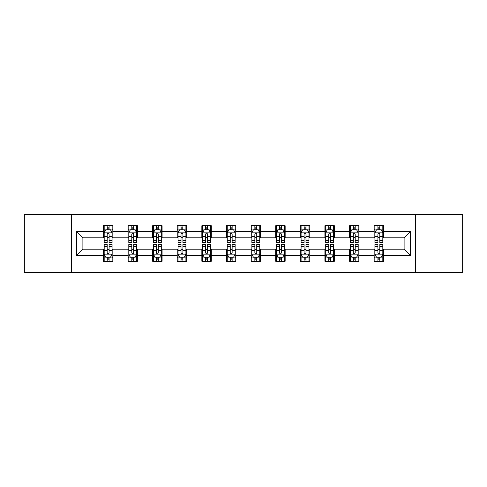 <?xml version="1.0" encoding="UTF-8"?>
<svg xmlns="http://www.w3.org/2000/svg" width="487" height="487" viewBox="0 0 487 487"><rect width="100%" height="100%" fill="white"/><g stroke="black" fill="none" stroke-linecap="round" stroke-linejoin="round"><path stroke-width="0.73" d="M415.63 272.69L462.65 272.69L462.65 214.31L415.63 214.31L415.63 272.69L71.37 272.69L71.37 214.31L24.35 214.31L24.35 272.69L71.37 272.69M415.63 214.31L71.37 214.31M383.604 231.508L383.604 225.749L374.138 225.749L374.138 231.508L358.992 231.508L358.992 225.749L349.526 225.749L349.526 231.508L334.38 231.508L334.38 225.749L324.914 225.749L324.914 231.508L309.769 231.508L309.769 225.749L300.296 225.749L300.296 231.508L285.151 231.508L285.151 225.749L275.685 225.749L275.685 231.508L260.539 231.508L260.539 225.749L251.073 225.749L251.073 231.508L235.927 231.508L235.927 225.749L226.461 225.749L226.461 231.508L211.315 231.508L211.315 225.749L201.849 225.749L201.849 231.508L186.704 231.508L186.704 225.749L177.231 225.749L177.231 231.508L162.086 231.508L162.086 225.749L152.62 225.749L152.62 231.508L137.474 231.508L137.474 225.749L128.008 225.749L128.008 231.508L112.862 231.508L112.862 225.749L103.396 225.749L103.396 231.508L76.575 231.508L76.575 255.492L82.887 249.18L103.396 249.18L103.396 261.251L112.862 261.251L112.862 249.18L128.008 249.18L128.008 261.251L137.474 261.251L137.474 249.18L152.62 249.18L152.62 261.251L162.086 261.251L162.086 249.18L177.231 249.18L177.231 261.251L186.704 261.251L186.704 249.18L201.849 249.18L201.849 261.251L211.315 261.251L211.315 249.18L226.461 249.18L226.461 261.251L235.927 261.251L235.927 249.18L251.073 249.18L251.073 261.251L260.539 261.251L260.539 249.18L275.685 249.18L275.685 261.251L285.151 261.251L285.151 249.18L300.296 249.18L300.296 261.251L309.769 261.251L309.769 249.18L324.914 249.18L324.914 261.251L334.38 261.251L334.38 249.18L349.526 249.18L349.526 261.251L358.992 261.251L358.992 249.18L374.138 249.18L374.138 261.251L383.604 261.251L383.604 249.18L404.113 249.18L404.113 237.82L383.604 237.82L383.604 231.508L410.425 231.508L410.425 255.492L383.604 255.492M374.138 255.492L358.992 255.492M349.526 255.492L334.38 255.492M324.914 255.492L309.769 255.492M300.296 255.492L285.151 255.492M275.685 255.492L260.539 255.492M251.073 255.492L235.927 255.492M226.461 255.492L211.315 255.492M201.849 255.492L186.704 255.492M177.231 255.492L162.086 255.492M152.62 255.492L137.474 255.492M128.008 255.492L112.862 255.492M103.396 255.492L76.575 255.492M374.138 231.508L374.138 237.82L358.992 237.82L358.992 231.508M349.526 231.508L349.526 237.82L334.38 237.82L334.38 231.508M324.914 231.508L324.914 237.82L309.769 237.82L309.769 231.508M300.296 231.508L300.296 237.82L285.151 237.82L285.151 231.508M275.685 231.508L275.685 237.82L260.539 237.82L260.539 231.508M251.073 231.508L251.073 237.82L235.927 237.82L235.927 231.508M226.461 231.508L226.461 237.82L211.315 237.82L211.315 231.508M201.849 231.508L201.849 237.82L186.704 237.82L186.704 231.508M177.231 231.508L177.231 237.82L162.086 237.82L162.086 231.508M152.62 231.508L152.62 237.82L137.474 237.82L137.474 231.508M128.008 231.508L128.008 237.82L112.862 237.82L112.862 231.508M103.396 231.508L103.396 237.82L82.887 237.82L76.575 231.508M82.887 237.82L82.887 249.18M410.425 255.492L404.113 249.18M404.113 237.82L410.425 231.508M103.396 229.694L104.181 229.694M107.183 229.694L109.076 229.694M112.071 229.694L112.862 229.694M103.396 237.662L104.181 237.662M107.183 237.662L109.076 237.662M112.071 237.662L112.862 237.662M103.396 249.338L104.181 249.338M107.183 249.338L109.076 249.338M112.071 249.338L112.862 249.338M103.396 257.306L104.181 257.306M107.183 257.306L109.076 257.306M112.071 257.306L112.862 257.306M128.008 249.338L128.799 249.338M131.794 249.338L133.688 249.338M136.689 249.338L137.474 249.338M128.008 257.306L128.799 257.306M131.794 257.306L133.688 257.306M136.689 257.306L137.474 257.306M128.008 229.694L128.799 229.694M131.794 229.694L133.688 229.694M136.689 229.694L137.474 229.694M128.008 237.662L128.799 237.662M131.794 237.662L133.688 237.662M136.689 237.662L137.474 237.662M152.62 249.338L153.411 249.338M156.406 249.338L158.299 249.338M161.3 249.338L162.086 249.338M152.62 257.306L153.411 257.306M156.406 257.306L158.299 257.306M161.3 257.306L162.086 257.306M152.62 229.694L153.411 229.694M156.406 229.694L158.299 229.694M161.3 229.694L162.086 229.694M152.62 237.662L153.411 237.662M156.406 237.662L158.299 237.662M161.3 237.662L162.086 237.662M177.231 249.338L178.023 249.338M181.024 249.338L182.917 249.338M185.912 249.338L186.704 249.338M177.231 257.306L178.023 257.306M181.024 257.306L182.917 257.306M185.912 257.306L186.704 257.306M177.231 229.694L178.023 229.694M181.024 229.694L182.917 229.694M185.912 229.694L186.704 229.694M177.231 237.662L178.023 237.662M181.024 237.662L182.917 237.662M185.912 237.662L186.704 237.662M201.849 249.338L202.635 249.338M205.636 249.338L207.529 249.338M210.524 249.338L211.315 249.338M201.849 257.306L202.635 257.306M205.636 257.306L207.529 257.306M210.524 257.306L211.315 257.306M201.849 229.694L202.635 229.694M205.636 229.694L207.529 229.694M210.524 229.694L211.315 229.694M201.849 237.662L202.635 237.662M205.636 237.662L207.529 237.662M210.524 237.662L211.315 237.662M226.461 249.338L227.246 249.338M230.248 249.338L232.141 249.338M235.136 249.338L235.927 249.338M226.461 257.306L227.246 257.306M230.248 257.306L232.141 257.306M235.136 257.306L235.927 257.306M226.461 229.694L227.246 229.694M230.248 229.694L232.141 229.694M235.136 229.694L235.927 229.694M226.461 237.662L227.246 237.662M230.248 237.662L232.141 237.662M235.136 237.662L235.927 237.662M251.073 249.338L251.864 249.338M254.859 249.338L256.752 249.338M259.754 249.338L260.539 249.338M251.073 257.306L251.864 257.306M254.859 257.306L256.752 257.306M259.754 257.306L260.539 257.306M251.073 229.694L251.864 229.694M254.859 229.694L256.752 229.694M259.754 229.694L260.539 229.694M251.073 237.662L251.864 237.662M254.859 237.662L256.752 237.662M259.754 237.662L260.539 237.662M275.685 249.338L276.476 249.338M279.471 249.338L281.364 249.338M284.365 249.338L285.151 249.338M275.685 257.306L276.476 257.306M279.471 257.306L281.364 257.306M284.365 257.306L285.151 257.306M275.685 229.694L276.476 229.694M279.471 229.694L281.364 229.694M284.365 229.694L285.151 229.694M275.685 237.662L276.476 237.662M279.471 237.662L281.364 237.662M284.365 237.662L285.151 237.662M300.296 249.338L301.088 249.338M304.083 249.338L305.976 249.338M308.977 249.338L309.769 249.338M300.296 257.306L301.088 257.306M304.083 257.306L305.976 257.306M308.977 257.306L309.769 257.306M300.296 229.694L301.088 229.694M304.083 229.694L305.976 229.694M308.977 229.694L309.769 229.694M300.296 237.662L301.088 237.662M304.083 237.662L305.976 237.662M308.977 237.662L309.769 237.662M324.914 249.338L325.7 249.338M328.701 249.338L330.594 249.338M333.589 249.338L334.38 249.338M324.914 257.306L325.7 257.306M328.701 257.306L330.594 257.306M333.589 257.306L334.38 257.306M324.914 229.694L325.7 229.694M328.701 229.694L330.594 229.694M333.589 229.694L334.38 229.694M324.914 237.662L325.7 237.662M328.701 237.662L330.594 237.662M333.589 237.662L334.38 237.662M349.526 249.338L350.311 249.338M353.312 249.338L355.206 249.338M358.201 249.338L358.992 249.338M349.526 257.306L350.311 257.306M353.312 257.306L355.206 257.306M358.201 257.306L358.992 257.306M349.526 229.694L350.311 229.694M353.312 229.694L355.206 229.694M358.201 229.694L358.992 229.694M349.526 237.662L350.311 237.662M353.312 237.662L355.206 237.662M358.201 237.662L358.992 237.662M374.138 249.338L374.929 249.338M377.924 249.338L379.817 249.338M382.819 249.338L383.604 249.338M374.138 257.306L374.929 257.306M377.924 257.306L379.817 257.306M382.819 257.306L383.604 257.306M374.138 229.694L374.929 229.694M377.924 229.694L379.817 229.694M382.819 229.694L383.604 229.694M374.138 237.662L374.929 237.662M377.924 237.662L379.817 237.662M382.819 237.662L383.604 237.662M109.076 227.8L107.183 227.8M112.071 240.578L109.076 240.578L109.076 242.55L112.071 242.55L112.071 232.926L110.494 229.773L105.764 229.773L104.181 232.926L104.181 242.55L107.183 242.55L107.183 240.578L104.181 240.578M104.181 232.926L104.181 225.749M112.071 232.926L112.071 225.749M107.183 229.773L107.183 225.749M109.076 225.749L109.076 229.773M109.076 240.578L109.076 234.113C108.443 232.896 107.816 232.896 107.183 234.113L107.183 240.578M107.183 259.2L109.076 259.2M104.181 246.422L107.183 246.422L107.183 244.45L104.181 244.45L104.181 254.074L105.764 257.227L110.494 257.227L112.071 254.074L112.071 244.45L109.076 244.45L109.076 246.422L112.071 246.422M112.071 254.074L112.071 261.251M104.181 254.074L104.181 261.251M109.076 257.227L109.076 261.251M107.183 261.251L107.183 257.227M107.183 246.422L107.183 252.887C107.81 254.104 108.443 254.104 109.076 252.887L109.076 246.422M133.688 227.8L131.794 227.8M136.689 240.578L133.688 240.578L133.688 242.55L136.689 242.55L136.689 232.926L135.106 229.773L130.376 229.773L128.799 232.926L128.799 242.55L131.794 242.55L131.794 240.578L128.799 240.578M128.799 232.926L128.799 225.749M136.689 232.926L136.689 225.749M131.794 229.773L131.794 225.749M133.688 225.749L133.688 229.773M133.688 240.578L133.688 234.113C133.061 232.896 132.427 232.896 131.794 234.113L131.794 240.578M158.299 227.8L156.406 227.8M161.3 240.578L158.299 240.578L158.299 242.55L161.3 242.55L161.3 232.926L159.724 229.773L154.988 229.773L153.411 232.926L153.411 242.55L156.406 242.55L156.406 240.578L153.411 240.578M153.411 232.926L153.411 225.749M161.3 232.926L161.3 225.749M156.406 229.773L156.406 225.749M158.299 225.749L158.299 229.773M158.299 240.578L158.299 234.113C157.672 232.896 157.039 232.896 156.406 234.113L156.406 240.578M131.794 259.2L133.688 259.2M128.799 246.422L131.794 246.422L131.794 244.45L128.799 244.45L128.799 254.074L130.376 257.227L135.106 257.227L136.689 254.074L136.689 244.45L133.688 244.45L133.688 246.422L136.689 246.422M136.689 254.074L136.689 261.251M128.799 254.074L128.799 261.251M133.688 257.227L133.688 261.251M131.794 261.251L131.794 257.227M131.794 246.422L131.794 252.887C132.427 254.104 133.054 254.104 133.688 252.887L133.688 246.422M156.406 259.2L158.299 259.2M153.411 246.422L156.406 246.422L156.406 244.45L153.411 244.45L153.411 254.074L154.988 257.227L159.724 257.227L161.3 254.074L161.3 244.45L158.299 244.45L158.299 246.422L161.3 246.422M161.3 254.074L161.3 261.251M153.411 254.074L153.411 261.251M158.299 257.227L158.299 261.251M156.406 261.251L156.406 257.227M156.406 246.422L156.406 252.887C157.039 254.104 157.672 254.104 158.299 252.887L158.299 246.422M182.917 227.8L181.024 227.8M185.912 240.578L182.917 240.578L182.917 242.55L185.912 242.55L185.912 232.926L184.336 229.773L179.6 229.773L178.023 232.926L178.023 242.55L181.024 242.55L181.024 240.578L178.023 240.578M178.023 232.926L178.023 225.749M185.912 232.926L185.912 225.749M181.024 229.773L181.024 225.749M182.917 225.749L182.917 229.773M182.917 240.578L182.917 234.113C182.284 232.896 181.651 232.896 181.024 234.113L181.024 240.578M207.529 227.8L205.636 227.8M210.524 240.578L207.529 240.578L207.529 242.55L210.524 242.55L210.524 232.926L208.947 229.773L204.211 229.773L202.635 232.926L202.635 242.55L205.636 242.55L205.636 240.578L202.635 240.578M202.635 232.926L202.635 225.749M210.524 232.926L210.524 225.749M205.636 229.773L205.636 225.749M207.529 225.749L207.529 229.773M207.529 240.578L207.529 234.113C206.896 232.896 206.269 232.896 205.636 234.113L205.636 240.578M232.141 227.8L230.248 227.8M235.136 240.578L232.141 240.578L232.141 242.55L235.136 242.55L235.136 232.926L233.559 229.773L228.829 229.773L227.246 232.926L227.246 242.55L230.248 242.55L230.248 240.578L227.246 240.578M227.246 232.926L227.246 225.749M235.136 232.926L235.136 225.749M230.248 229.773L230.248 225.749M232.141 225.749L232.141 229.773M232.141 240.578L232.141 234.113C231.508 232.896 230.881 232.896 230.248 234.113L230.248 240.578M181.024 259.2L182.917 259.2M178.023 246.422L181.024 246.422L181.024 244.45L178.023 244.45L178.023 254.074L179.6 257.227L184.336 257.227L185.912 254.074L185.912 244.45L182.917 244.45L182.917 246.422L185.912 246.422M185.912 254.074L185.912 261.251M178.023 254.074L178.023 261.251M182.917 257.227L182.917 261.251M181.024 261.251L181.024 257.227M181.024 246.422L181.024 252.887C181.651 254.104 182.284 254.104 182.917 252.887L182.917 246.422M205.636 259.2L207.529 259.2M202.635 246.422L205.636 246.422L205.636 244.45L202.635 244.45L202.635 254.074L204.211 257.227L208.947 257.227L210.524 254.074L210.524 244.45L207.529 244.45L207.529 246.422L210.524 246.422M210.524 254.074L210.524 261.251M202.635 254.074L202.635 261.251M207.529 257.227L207.529 261.251M205.636 261.251L205.636 257.227M205.636 246.422L205.636 252.887C206.263 254.104 206.896 254.104 207.529 252.887L207.529 246.422M230.248 259.2L232.141 259.2M227.246 246.422L230.248 246.422L230.248 244.45L227.246 244.45L227.246 254.074L228.829 257.227L233.559 257.227L235.136 254.074L235.136 244.45L232.141 244.45L232.141 246.422L235.136 246.422M235.136 254.074L235.136 261.251M227.246 254.074L227.246 261.251M232.141 257.227L232.141 261.251M230.248 261.251L230.248 257.227M230.248 246.422L230.248 252.887C230.875 254.104 231.508 254.104 232.141 252.887L232.141 246.422M256.752 227.8L254.859 227.8M259.754 240.578L256.752 240.578L256.752 242.55L259.754 242.55L259.754 232.926L258.171 229.773L253.441 229.773L251.864 232.926L251.864 242.55L254.859 242.55L254.859 240.578L251.864 240.578M251.864 232.926L251.864 225.749M259.754 232.926L259.754 225.749M254.859 229.773L254.859 225.749M256.752 225.749L256.752 229.773M256.752 240.578L256.752 234.113C256.125 232.896 255.492 232.896 254.859 234.113L254.859 240.578M254.859 259.2L256.752 259.2M251.864 246.422L254.859 246.422L254.859 244.45L251.864 244.45L251.864 254.074L253.441 257.227L258.171 257.227L259.754 254.074L259.754 244.45L256.752 244.45L256.752 246.422L259.754 246.422M259.754 254.074L259.754 261.251M251.864 254.074L251.864 261.251M256.752 257.227L256.752 261.251M254.859 261.251L254.859 257.227M254.859 246.422L254.859 252.887C255.492 254.104 256.119 254.104 256.752 252.887L256.752 246.422M281.364 227.8L279.471 227.8M284.365 240.578L281.364 240.578L281.364 242.55L284.365 242.55L284.365 232.926L282.789 229.773L278.053 229.773L276.476 232.926L276.476 242.55L279.471 242.55L279.471 240.578L276.476 240.578M276.476 232.926L276.476 225.749M284.365 232.926L284.365 225.749M279.471 229.773L279.471 225.749M281.364 225.749L281.364 229.773M281.364 240.578L281.364 234.113C280.737 232.896 280.104 232.896 279.471 234.113L279.471 240.578M279.471 259.2L281.364 259.2M276.476 246.422L279.471 246.422L279.471 244.45L276.476 244.45L276.476 254.074L278.053 257.227L282.789 257.227L284.365 254.074L284.365 244.45L281.364 244.45L281.364 246.422L284.365 246.422M284.365 254.074L284.365 261.251M276.476 254.074L276.476 261.251M281.364 257.227L281.364 261.251M279.471 261.251L279.471 257.227M279.471 246.422L279.471 252.887C280.104 254.104 280.731 254.104 281.364 252.887L281.364 246.422M305.976 227.8L304.083 227.8M308.977 240.578L305.976 240.578L305.976 242.55L308.977 242.55L308.977 232.926L307.4 229.773L302.664 229.773L301.088 232.926L301.088 242.55L304.083 242.55L304.083 240.578L301.088 240.578M301.088 232.926L301.088 225.749M308.977 232.926L308.977 225.749M304.083 229.773L304.083 225.749M305.976 225.749L305.976 229.773M305.976 240.578L305.976 234.113C305.349 232.896 304.716 232.896 304.083 234.113L304.083 240.578M304.083 259.2L305.976 259.2M301.088 246.422L304.083 246.422L304.083 244.45L301.088 244.45L301.088 254.074L302.664 257.227L307.4 257.227L308.977 254.074L308.977 244.45L305.976 244.45L305.976 246.422L308.977 246.422M308.977 254.074L308.977 261.251M301.088 254.074L301.088 261.251M305.976 257.227L305.976 261.251M304.083 261.251L304.083 257.227M304.083 246.422L304.083 252.887C304.716 254.104 305.349 254.104 305.976 252.887L305.976 246.422M330.594 227.8L328.701 227.8M333.589 240.578L330.594 240.578L330.594 242.55L333.589 242.55L333.589 232.926L332.012 229.773L327.276 229.773L325.7 232.926L325.7 242.55L328.701 242.55L328.701 240.578L325.7 240.578M325.7 232.926L325.7 225.749M333.589 232.926L333.589 225.749M328.701 229.773L328.701 225.749M330.594 225.749L330.594 229.773M330.594 240.578L330.594 234.113C329.961 232.896 329.328 232.896 328.701 234.113L328.701 240.578M328.701 259.2L330.594 259.2M325.7 246.422L328.701 246.422L328.701 244.45L325.7 244.45L325.7 254.074L327.276 257.227L332.012 257.227L333.589 254.074L333.589 244.45L330.594 244.45L330.594 246.422L333.589 246.422M333.589 254.074L333.589 261.251M325.7 254.074L325.7 261.251M330.594 257.227L330.594 261.251M328.701 261.251L328.701 257.227M328.701 246.422L328.701 252.887C329.328 254.104 329.961 254.104 330.594 252.887L330.594 246.422M355.206 227.8L353.312 227.8M358.201 240.578L355.206 240.578L355.206 242.55L358.201 242.55L358.201 232.926L356.624 229.773L351.894 229.773L350.311 232.926L350.311 242.55L353.312 242.55L353.312 240.578L350.311 240.578M350.311 232.926L350.311 225.749M358.201 232.926L358.201 225.749M353.312 229.773L353.312 225.749M355.206 225.749L355.206 229.773M355.206 240.578L355.206 234.113C354.573 232.896 353.946 232.896 353.312 234.113L353.312 240.578M353.312 259.2L355.206 259.2M350.311 246.422L353.312 246.422L353.312 244.45L350.311 244.45L350.311 254.074L351.894 257.227L356.624 257.227L358.201 254.074L358.201 244.45L355.206 244.45L355.206 246.422L358.201 246.422M358.201 254.074L358.201 261.251M350.311 254.074L350.311 261.251M355.206 257.227L355.206 261.251M353.312 261.251L353.312 257.227M353.312 246.422L353.312 252.887C353.939 254.104 354.573 254.104 355.206 252.887L355.206 246.422M379.817 227.8L377.924 227.8M382.819 240.578L379.817 240.578L379.817 242.55L382.819 242.55L382.819 232.926L381.236 229.773L376.506 229.773L374.929 232.926L374.929 242.55L377.924 242.55L377.924 240.578L374.929 240.578M374.929 232.926L374.929 225.749M382.819 232.926L382.819 225.749M377.924 229.773L377.924 225.749M379.817 225.749L379.817 229.773M379.817 240.578L379.817 234.113C379.19 232.896 378.557 232.896 377.924 234.113L377.924 240.578M377.924 259.2L379.817 259.2M374.929 246.422L377.924 246.422L377.924 244.45L374.929 244.45L374.929 254.074L376.506 257.227L381.236 257.227L382.819 254.074L382.819 244.45L379.817 244.45L379.817 246.422L382.819 246.422M382.819 254.074L382.819 261.251M374.929 254.074L374.929 261.251M379.817 257.227L379.817 261.251M377.924 261.251L377.924 257.227M377.924 246.422L377.924 252.887C378.557 254.104 379.184 254.104 379.817 252.887L379.817 246.422M112.034 232.853L104.224 232.853M104.181 229.961L105.667 229.961M110.592 229.961L112.071 229.961M107.183 236.347L104.181 236.347M112.071 236.347L109.076 236.347M109.076 228.805L107.183 228.805M104.224 254.147L112.034 254.147M112.071 257.039L110.592 257.039M105.667 257.039L104.181 257.039M109.076 250.653L112.071 250.653M104.181 250.653L107.183 250.653M107.183 258.195L109.076 258.195M136.646 232.853L128.836 232.853M128.799 229.961L130.279 229.961M135.203 229.961L136.689 229.961M131.794 236.347L128.799 236.347M136.689 236.347L133.688 236.347M133.688 228.805L131.794 228.805M161.258 232.853L153.448 232.853M153.411 229.961L154.89 229.961M159.815 229.961L161.3 229.961M156.406 236.347L153.411 236.347M161.3 236.347L158.299 236.347M158.299 228.805L156.406 228.805M128.836 254.147L136.646 254.147M136.689 257.039L135.203 257.039M130.279 257.039L128.799 257.039M133.688 250.653L136.689 250.653M128.799 250.653L131.794 250.653M131.794 258.195L133.688 258.195M153.448 254.147L161.258 254.147M161.3 257.039L159.815 257.039M154.89 257.039L153.411 257.039M158.299 250.653L161.3 250.653M153.411 250.653L156.406 250.653M156.406 258.195L158.299 258.195M185.87 232.853L178.065 232.853M178.023 229.961L179.508 229.961M184.427 229.961L185.912 229.961M181.024 236.347L178.023 236.347M185.912 236.347L182.917 236.347M182.917 228.805L181.024 228.805M210.487 232.853L202.677 232.853M202.635 229.961L204.12 229.961M209.045 229.961L210.524 229.961M205.636 236.347L202.635 236.347M210.524 236.347L207.529 236.347M207.529 228.805L205.636 228.805M235.099 232.853L227.289 232.853M227.246 229.961L228.732 229.961M233.657 229.961L235.136 229.961M230.248 236.347L227.246 236.347M235.136 236.347L232.141 236.347M232.141 228.805L230.248 228.805M178.065 254.147L185.87 254.147M185.912 257.039L184.427 257.039M179.508 257.039L178.023 257.039M182.917 250.653L185.912 250.653M178.023 250.653L181.024 250.653M181.024 258.195L182.917 258.195M202.677 254.147L210.487 254.147M210.524 257.039L209.045 257.039M204.12 257.039L202.635 257.039M207.529 250.653L210.524 250.653M202.635 250.653L205.636 250.653M205.636 258.195L207.529 258.195M227.289 254.147L235.099 254.147M235.136 257.039L233.657 257.039M228.732 257.039L227.246 257.039M232.141 250.653L235.136 250.653M227.246 250.653L230.248 250.653M230.248 258.195L232.141 258.195M259.711 232.853L251.901 232.853M251.864 229.961L253.343 229.961M258.268 229.961L259.754 229.961M254.859 236.347L251.864 236.347M259.754 236.347L256.752 236.347M256.752 228.805L254.859 228.805M251.901 254.147L259.711 254.147M259.754 257.039L258.268 257.039M253.343 257.039L251.864 257.039M256.752 250.653L259.754 250.653M251.864 250.653L254.859 250.653M254.859 258.195L256.752 258.195M284.323 232.853L276.513 232.853M276.476 229.961L277.955 229.961M282.88 229.961L284.365 229.961M279.471 236.347L276.476 236.347M284.365 236.347L281.364 236.347M281.364 228.805L279.471 228.805M276.513 254.147L284.323 254.147M284.365 257.039L282.88 257.039M277.955 257.039L276.476 257.039M281.364 250.653L284.365 250.653M276.476 250.653L279.471 250.653M279.471 258.195L281.364 258.195M308.935 232.853L301.13 232.853M301.088 229.961L302.573 229.961M307.492 229.961L308.977 229.961M304.083 236.347L301.088 236.347M308.977 236.347L305.976 236.347M305.976 228.805L304.083 228.805M301.13 254.147L308.935 254.147M308.977 257.039L307.492 257.039M302.573 257.039L301.088 257.039M305.976 250.653L308.977 250.653M301.088 250.653L304.083 250.653M304.083 258.195L305.976 258.195M333.552 232.853L325.742 232.853M325.7 229.961L327.185 229.961M332.11 229.961L333.589 229.961M328.701 236.347L325.7 236.347M333.589 236.347L330.594 236.347M330.594 228.805L328.701 228.805M325.742 254.147L333.552 254.147M333.589 257.039L332.11 257.039M327.185 257.039L325.7 257.039M330.594 250.653L333.589 250.653M325.7 250.653L328.701 250.653M328.701 258.195L330.594 258.195M358.164 232.853L350.354 232.853M350.311 229.961L351.797 229.961M356.721 229.961L358.201 229.961M353.312 236.347L350.311 236.347M358.201 236.347L355.206 236.347M355.206 228.805L353.312 228.805M350.354 254.147L358.164 254.147M358.201 257.039L356.721 257.039M351.797 257.039L350.311 257.039M355.206 250.653L358.201 250.653M350.311 250.653L353.312 250.653M353.312 258.195L355.206 258.195M382.776 232.853L374.966 232.853M374.929 229.961L376.408 229.961M381.333 229.961L382.819 229.961M377.924 236.347L374.929 236.347M382.819 236.347L379.817 236.347M379.817 228.805L377.924 228.805M374.966 254.147L382.776 254.147M382.819 257.039L381.333 257.039M376.408 257.039L374.929 257.039M379.817 250.653L382.819 250.653M374.929 250.653L377.924 250.653M377.924 258.195L379.817 258.195"/></g></svg>
